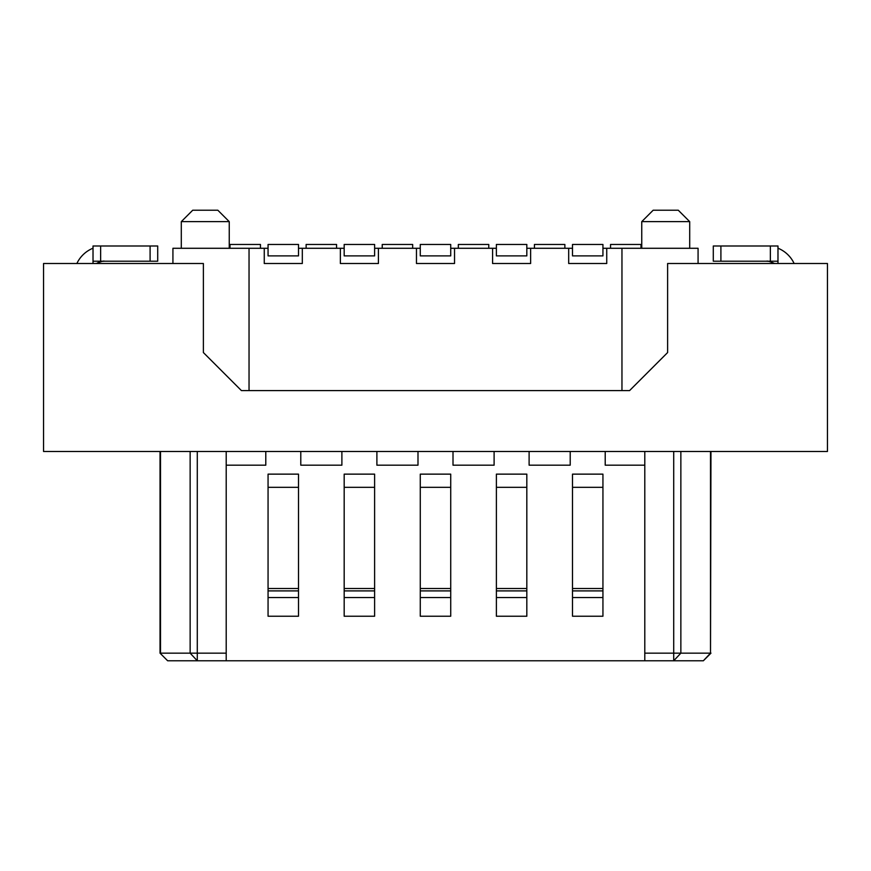 <?xml version="1.0" encoding="UTF-8"?>
<svg xmlns="http://www.w3.org/2000/svg" width="871" height="871" viewBox="0 0 871 871"><rect width="100%" height="100%" fill="white"/><g stroke="black" fill="none" stroke-linecap="round" stroke-linejoin="round"><path stroke-width="1.31" d="M827.45 263.499L827.45 451.483L43.55 451.483L43.55 263.499L203.379 263.499L203.379 352.548L241.43 390.6L629.57 390.6L667.622 352.548L667.622 263.499L827.45 263.499M172.926 263.499L172.926 248.279L268.061 248.279M249.041 390.6L249.041 248.279M341.889 451.483L341.889 465.179L300.789 465.179L300.789 451.483M417.993 451.483L417.993 465.179L376.893 465.179L376.893 451.483M494.107 451.483L494.107 465.179L453.007 465.179L453.007 451.483M570.211 451.483L570.211 465.179L529.111 465.179L529.111 451.483M644.79 465.179L605.214 465.179L605.214 451.483M167.646 660.773L160.035 653.163L167.646 660.773L703.354 660.773L710.507 653.163L680.861 653.163L680.861 451.483M265.786 451.483L265.786 465.179L226.21 465.179M572.497 474.14L602.939 474.14L602.939 588.513L572.497 588.513L572.497 474.14M602.939 588.513L602.939 616.233L572.497 616.233L572.497 588.513M496.383 474.14L526.824 474.14L526.824 588.513L496.383 588.513L496.383 474.14M526.824 588.513L526.824 616.233L496.383 616.233L496.383 588.513M420.279 474.14L450.721 474.14L450.721 588.513L420.279 588.513L420.279 474.14M450.721 588.513L450.721 616.233L420.279 616.233L420.279 588.513M344.176 474.14L374.617 474.14L374.617 588.513L344.176 588.513L344.176 474.14M374.617 588.513L374.617 616.233L344.176 616.233L344.176 588.513M268.061 474.14L298.503 474.14L298.503 588.513L268.061 588.513L268.061 474.14M298.503 588.513L298.503 616.233L268.061 616.233L268.061 588.513M673.708 451.483L673.708 660.773L680.861 653.163L644.79 653.163L644.79 451.483M710.507 451.483L710.507 653.163L710.965 451.483M190.139 451.483L190.139 653.163L197.292 653.163L197.292 660.773L190.139 653.163L160.493 653.163L160.493 451.483M226.21 660.773L226.21 653.163L197.292 653.163L197.292 451.483M226.21 451.483L226.21 653.163M644.79 653.163L644.79 660.773M621.959 390.6L621.959 248.279L698.074 248.279L698.074 263.499M526.824 248.279L568.687 248.279L568.687 263.499L606.739 263.499L606.739 248.279L621.959 248.279M298.503 248.279L302.313 248.279L302.313 263.499L264.261 263.499L264.261 248.279M302.313 248.279L344.176 248.279M374.617 248.279L378.417 248.279L378.417 263.499L340.365 263.499L340.365 248.279M378.417 248.279L420.279 248.279M450.721 248.279L454.531 248.279L454.531 263.499L416.469 263.499L416.469 248.279M454.531 248.279L496.383 248.279M530.635 248.279L530.635 263.499L492.583 263.499L492.583 248.279M602.939 248.279L606.739 248.279M568.687 248.279L572.497 248.279M602.939 244.468L602.939 255.889L572.497 255.889L572.497 244.468L602.939 244.468M229.247 248.279L229.247 221.637L181.299 221.637L181.299 248.279M181.299 221.637L192.72 210.227L217.837 210.227L229.247 221.637M689.701 248.279L689.701 221.637L641.753 221.637L641.753 248.279M641.753 221.637L653.163 210.227L678.28 210.227L689.701 221.637M260.451 248.279L260.451 244.468L230.009 244.468L230.009 248.279M640.991 248.279L640.991 244.468L610.549 244.468L610.549 248.279M564.876 248.279L564.876 244.468L534.435 244.468L534.435 248.279M488.773 248.279L488.773 244.468L458.331 244.468L458.331 248.279M412.669 248.279L412.669 244.468L382.227 244.468L382.227 248.279M336.565 248.279L336.565 244.468L306.124 244.468L306.124 248.279M526.824 244.468L526.824 255.889L496.383 255.889L496.383 244.468L526.824 244.468M450.721 244.468L450.721 255.889L420.279 255.889L420.279 244.468L450.721 244.468M374.617 244.468L374.617 255.889L344.176 255.889L344.176 244.468L374.617 244.468M298.503 244.468L298.503 255.889L268.061 255.889L268.061 244.468L298.503 244.468M777.977 248.213A30.441 30.441 0 0 1 794.123 263.499M768.026 261.289L766.567 261.213C767.275 260.756 769.953 261.518 774.58 263.499L774.482 263.434M777.977 245.992L713.295 245.992L713.295 261.213L777.977 261.213L777.977 245.992M771.913 262.193L769.757 261.55M76.877 263.499A30.441 30.441 0 0 1 93.023 248.213M102.843 261.3L104.433 261.213C103.834 260.723 101.156 261.485 96.42 263.499L98.728 262.323M93.023 263.499L93.023 261.213L100.633 261.213L100.633 245.992L157.705 245.992L157.705 261.213L100.633 261.213M100.633 245.992L93.023 245.992L93.023 261.213M602.939 597.56L572.497 597.56M602.939 487.314L572.497 487.314M602.939 590.897L572.497 590.897M526.824 597.56L496.383 597.56M526.824 487.314L496.383 487.314M526.824 590.897L496.383 590.897M450.721 597.56L420.279 597.56M450.721 487.314L420.279 487.314M450.721 590.897L420.279 590.897M374.617 597.56L344.176 597.56M374.617 487.314L344.176 487.314M374.617 590.897L344.176 590.897M298.503 597.56L268.061 597.56M298.503 487.314L268.061 487.314M298.503 590.897L268.061 590.897M777.977 263.499L777.977 261.213M720.905 261.213L720.905 245.992M770.367 261.213L770.367 245.992M150.095 261.213L150.095 245.992M703.354 660.773L710.965 653.163M160.035 653.163L160.035 451.483"/></g></svg>
